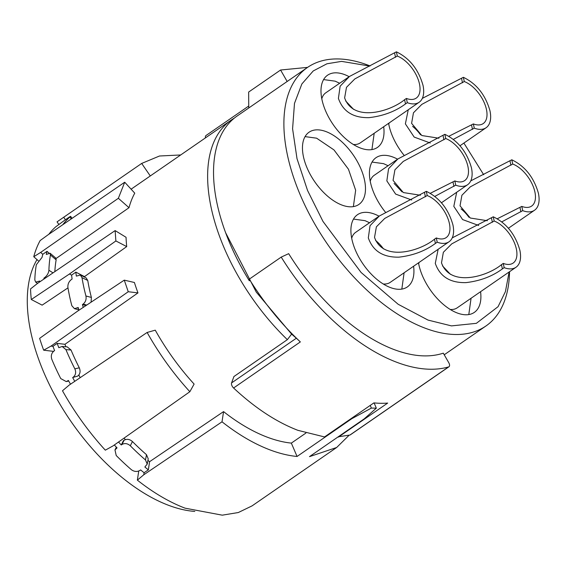 <?xml version="1.0" encoding="UTF-8"?>
<svg xmlns="http://www.w3.org/2000/svg" width="567" height="567" viewBox="0 0 567 567"><rect width="100%" height="100%" fill="white"/><g stroke="black" fill="none" stroke-linecap="round" stroke-linejoin="round"><path stroke-width="0.85" d="M522.71 210.641A30.398 16.245 55.4 0 0 534.532 210.237A30.398 16.245 55.4 0 0 538.409 193.255C533.845 177.336 524.978 166.181 511.81 159.788L512.717 164.026A25.338 13.537 55.4 0 1 534.887 191.915A25.338 13.537 55.4 0 1 531.648 206.062A25.338 13.537 55.4 0 1 521.803 206.402L522.71 210.641L501.83 221.846M456.69 192.263L453.813 206.367L462.608 219.571L478.697 225.489M511.81 159.788L470.766 180.866M521.803 206.402L497.316 218.749M487.365 220.719L470.298 218.026L460.035 205.842L461.892 195.282L470.256 186.876L512.717 164.026M468.987 217.324A25.338 13.537 55.4 0 0 461.042 208.876M389.203 122.926A30.398 16.245 55.4 0 0 388.764 124.251M474.274 128.149A30.398 16.245 55.4 0 0 486.089 127.745A30.398 16.245 55.4 0 0 489.973 110.771C485.409 94.852 476.542 83.696 463.374 77.303L464.281 81.542A25.338 13.537 55.4 0 1 486.443 109.431A25.338 13.537 55.4 0 1 483.212 123.578A25.338 13.537 55.4 0 1 473.367 123.918L474.274 128.149L453.387 139.362M408.254 109.778L405.377 123.875L414.172 137.079L430.254 143.004M463.374 77.303L422.323 98.375M473.367 123.918L448.88 136.257M438.922 138.228L421.855 135.541L411.599 123.358L413.456 112.798L421.82 104.385L464.281 81.542M420.551 134.84A25.338 13.537 55.4 0 0 412.599 126.384M471.071 298.256L468.796 314.565M450.205 309.447A30.398 16.245 55.4 0 0 457.158 307.86L515.998 267.248A30.398 16.245 55.4 0 0 519.875 250.274C515.311 234.355 506.444 223.192 493.276 216.8L494.183 221.038A25.338 13.537 55.4 0 1 516.353 248.934A25.338 13.537 55.4 0 1 513.121 263.081A25.338 13.537 55.4 0 1 503.269 263.414L504.176 267.652A30.398 16.245 55.4 0 0 515.998 267.248M419.112 262.429A30.398 16.245 55.4 0 0 418.666 263.754M438.156 249.282L435.286 263.379C439.914 276.568 450.148 282.983 465.982 282.621C480.171 280.948 492.305 276.377 502.376 268.9L504.176 267.652M493.276 216.8L452.232 237.878M503.269 263.414L501.469 264.661C487.344 276.462 450.269 287.675 441.502 262.854L443.359 252.294L451.729 243.888L494.183 221.038M442.508 265.895L450.446 274.336M353.503 219.089L365.049 220.669L369.564 222.746M404.101 272.784L401.826 289.092M383.235 283.975A30.398 16.245 55.4 0 0 390.188 282.387L449.029 241.776A30.398 16.245 55.4 0 0 452.905 224.801C448.341 208.883 439.475 197.72 426.306 191.334L427.213 195.565A25.338 13.537 55.4 0 1 449.383 223.462A25.338 13.537 55.4 0 1 446.151 237.608A25.338 13.537 55.4 0 1 436.299 237.942L437.207 242.18A30.398 16.245 55.4 0 0 449.029 241.776M426.306 191.334L379.351 215.992L355.651 232.35A30.398 16.245 55.4 0 0 351.696 238.282M379.351 215.992L370.038 225.694L368.316 237.906C372.944 251.096 383.179 257.51 399.012 257.149C413.201 255.483 425.335 250.905 435.406 243.427L437.207 242.18M436.299 237.942L434.499 239.189C420.374 250.99 383.299 262.202 374.532 237.382L376.389 226.828L384.752 218.415L427.213 195.565M383.483 248.87A25.338 13.537 55.4 0 0 375.538 240.415M323.601 79.586L335.147 81.166L339.654 83.243M374.192 133.28L371.917 149.596M353.333 144.472A30.398 16.245 55.4 0 0 360.279 142.884L419.119 102.273A30.398 16.245 55.4 0 0 423.003 85.298C418.439 69.38 409.572 58.224 396.404 51.831L397.311 56.069A25.338 13.537 55.4 0 1 419.474 83.959A25.338 13.537 55.4 0 1 416.242 98.105A25.338 13.537 55.4 0 1 406.397 98.445L407.304 102.677A30.398 16.245 55.4 0 0 419.119 102.273M396.404 51.831L349.449 76.488L325.742 92.846A30.398 16.245 55.4 0 0 321.794 98.778M349.449 76.488L340.136 86.198L338.407 98.403C343.035 111.593 353.269 118.007 369.103 117.645C383.292 115.98 395.426 111.401 405.504 103.924L407.304 102.677M406.397 98.445L404.597 99.686C390.465 111.486 353.397 122.699 344.63 97.885L346.487 87.325L354.85 78.912L397.311 56.069M345.636 100.919L353.574 109.36M372.037 162.077L383.583 163.657L388.097 165.727M434.861 196.38L455.74 185.168A30.398 16.245 55.4 0 0 467.562 184.764A30.398 16.245 55.4 0 0 471.439 167.782C466.875 151.864 458.008 140.708 444.84 134.315L397.885 158.973L374.177 175.331A30.398 16.245 55.4 0 0 370.23 181.27M397.885 158.973L388.572 168.683L386.843 180.894L395.638 194.098L411.727 200.016M444.84 134.315L445.747 138.554A25.338 13.537 55.4 0 1 467.917 166.443A25.338 13.537 55.4 0 1 464.678 180.59A25.338 13.537 55.4 0 1 454.833 180.93L455.74 185.168M454.833 180.93L430.346 193.276M420.395 195.246L403.328 192.553L393.066 180.37L394.923 169.809L403.286 161.404L445.747 138.554M394.072 183.403L402.01 191.844M305.897 433.068L291.346 443.111A157.073 83.93 -124.6 0 1 266.965 437.072A157.073 83.93 -124.6 0 1 223.561 411.607L149.589 461.694A157.073 83.93 -124.6 0 1 147.923 460.361M443.302 353.17L448.781 362.717A4.054 2.169 55.4 0 1 448.972 366.757A4.054 2.169 55.4 0 1 448.617 366.92A172.276 92.052 55.4 0 1 396.581 362.207A172.276 92.052 55.4 0 1 281.218 257.099L288.674 253.662A157.073 83.93 55.4 0 0 393.859 349.492C412.656 356.558 429.134 357.784 443.302 353.17M55.538 258.878L129.007 207.706A157.073 83.93 -124.6 0 1 134.755 193.156L124.712 182.22L47.437 235.248M84.561 277.114A157.073 83.93 -124.6 0 1 84.504 276.625L126.71 246.588A157.073 83.93 -124.6 0 1 126.051 237.29L115.136 230.599L37.564 283.38L30.54 288.922A172.276 92.052 -124.6 0 0 31.298 299.511L42.135 305.145L67.976 287.859M65.892 346.77A157.073 83.93 -124.6 0 1 64.95 344.297L137.972 292.891A157.073 83.93 -124.6 0 1 134.407 282.494L124.272 280.148L77.431 311.248L39.626 338.35A172.276 92.052 -124.6 0 0 43.673 350.193L53.404 351.356L53.978 351.03M80.216 377.643A157.073 83.93 -124.6 0 1 78.841 375.071M189.853 391.719L194.112 384.072A157.073 83.93 -124.6 0 1 155.259 330.171L147.129 332.46L69.117 385.142L62.49 390.769A172.276 92.052 -124.6 0 0 105.313 450.17L112.953 445.946L189.853 391.719C173.431 373.717 159.185 353.964 147.129 332.46M125.42 439.602A157.073 83.93 -124.6 0 1 124.024 438.135M234.256 118.17A157.073 83.93 -124.6 0 0 231.216 120.098A157.073 83.93 -124.6 0 0 287.356 339.661L233.923 376.538L231.584 382.916L296.35 338.223L291.601 334.119L256.263 292.083L225.631 232.739A157.073 83.93 55.4 0 0 249.338 280.807L249.289 279.141L281.218 257.099M205.474 137.859A4.054 2.169 -124.6 0 1 205.977 135.541L248.729 106.036M338.201 436.817L349.924 435.038L448.617 366.92M448.972 366.757L350.278 434.875A4.054 2.169 -124.6 0 1 349.924 435.038M338.336 437.129L387.679 403.073A172.276 92.052 -124.6 0 1 373.894 402.882L324.544 436.937L297.888 430.325C276.391 422.039 254.959 407.935 233.583 387.998A4.054 2.169 -124.6 0 1 231.584 382.916M291.346 443.111L297.058 456.47C288.355 455.641 279.233 453.416 269.694 449.787C253.981 443.777 238.09 434.45 222.016 421.805L223.561 411.607M351.583 418.276L351.767 418.708L297.058 456.47M370.23 405.412L371.371 408.084L351.767 418.708M374.092 402.903L376.339 408.155L371.371 408.084M349.052 435.286L336.663 447.491L309.476 456.641L364.184 418.885L376.339 408.155M150.283 175.954L141.679 163.431L159.497 156.003L180.696 154.961M370.088 65.949A157.073 83.93 55.4 0 0 368.55 65.354A157.073 83.93 55.4 0 0 307.491 67.445A157.073 83.93 55.4 0 0 302.459 199.953A157.073 83.93 55.4 0 0 424.874 328.087A157.073 83.93 55.4 0 0 485.933 325.99A157.073 83.93 55.4 0 0 509.535 271.706M141.679 163.431L57.047 221.846L58.826 224.433M65.425 219.748L63.702 217.239M62.788 224.716A169.235 90.429 -124.6 0 1 69.947 217.005C71.208 215.907 70.641 216.19 68.238 217.863L67.537 218.352A169.235 90.429 55.4 0 1 69.358 217.033A169.235 90.429 55.4 0 1 69.677 216.814L69.713 216.863M129.007 207.706L118.361 198.28L124.712 182.22M118.361 198.28L40.661 252.407L33.758 256.723A172.276 92.052 -124.6 0 1 40.144 240.564L47.444 235.255M39.69 281.934A169.235 90.429 -124.6 0 1 39.683 281.048L35.693 282.118L34.814 279.97A169.235 90.429 -124.6 0 1 36.338 264.711L42.05 257.361A169.235 90.429 -124.6 0 1 42.787 254.292L40.661 252.407M42.787 254.292L47.026 251.337L48.932 253.031M47.026 251.337A169.235 90.429 55.4 0 0 46.281 254.441L50.087 253.229L50.435 254.98A169.235 90.429 -124.6 0 0 48.911 270.239C48.599 273.117 47.174 275.583 44.623 277.639L43.914 278.128L44.623 278.581M43.914 278.128A169.235 90.429 55.4 0 0 43.921 279.056M126.71 246.588L115.874 240.954L115.136 230.599M115.874 240.954L69.45 273.996L31.298 299.511M78.997 310.213A169.235 90.429 -124.6 0 1 78.203 307.512L74.433 308.654L71.832 305.719A169.235 90.429 -124.6 0 1 67.898 287.37C67.679 284.195 68.841 281.579 71.385 279.517L72.094 279.028A169.235 90.429 -124.6 0 1 71.612 275.123L69.45 273.996M71.612 275.123L75.836 272.117L84.504 276.625M75.836 272.117A169.235 90.429 55.4 0 0 76.325 276.108L80.365 275.066L81.995 277.639A169.235 90.429 -124.6 0 0 85.929 295.988C86.531 299.305 85.596 302.013 83.136 304.11L82.428 304.592L86.021 305.549M82.428 304.592A169.235 90.429 55.4 0 0 83.257 307.385M137.972 292.891L128.241 291.729L124.279 280.148M70.485 384.22A169.235 90.429 -124.6 0 1 68.437 380.457L66.268 381.591L60.74 378.572A169.235 90.429 -124.6 0 1 51.824 359.343C50.746 355.941 51.434 353.191 53.893 351.093L54.595 350.604A169.235 90.429 -124.6 0 1 52.958 346.338L57.168 343.368L64.95 344.297M128.241 291.729L51.016 346.104L43.673 350.193M52.958 346.338L51.016 346.104M67.232 346.884L71.038 350.023A161.127 86.099 -124.6 0 0 79.295 367.82C80.691 371.215 80.202 373.951 77.821 376.034L72.668 377.537A169.235 90.429 55.4 0 0 74.738 381.343M57.168 343.368A169.235 90.429 55.4 0 0 58.826 347.684L62.115 346.465L65.928 349.612A169.235 90.429 -124.6 0 0 74.844 368.841C76.247 372.221 75.758 374.957 73.377 377.048M72.668 377.537L77.821 376.034M118.517 442.019A169.235 90.429 55.4 0 0 121.281 444.967L123.4 440.715L124.102 440.233C126.916 438.73 129.694 439.163 132.43 441.53L130.311 445.782C127.561 443.408 124.783 442.976 121.983 444.478L121.281 444.967M148.214 458.781L146.484 454.677L145.499 459.979L147.229 464.075L144.854 467.01A169.235 90.429 55.4 0 0 148.356 469.852L144.089 472.736A169.235 90.429 -124.6 0 1 140.623 469.93L139.921 470.419C137.101 471.992 134.259 471.758 131.395 469.71A169.235 90.429 -124.6 0 1 116.214 455.514L114.973 449.943L117.05 447.887A169.235 90.429 -124.6 0 1 114.321 444.975M149.589 461.694L148.356 469.852M336.663 447.491L252.067 505.877L238.296 512.54L222.25 515.169L185.097 508.174A172.276 92.052 -124.6 0 1 137.363 480.143L143.777 474.777L144.089 472.736M143.777 474.777L222.016 421.805M287.356 339.661L291.601 334.119M307.59 67.381L280.58 70.017L248.651 92.052L248.743 107.999M287.164 81.478L280.58 70.017M296.35 338.223L300.347 341.922A172.276 92.052 -124.6 0 1 249.289 279.141M307.491 67.445L237.134 116.008A157.073 83.93 55.4 0 0 225.631 232.739M463.891 143.068L483.679 174.721M509.123 271.99L505.417 291.629L498.053 306.69L476.365 323.332L451.474 325.89L428.014 320.079L398.183 304.288L361.101 272.479L322.992 221.449L307.555 190.484L297.009 158.675L292.586 128.801L294.486 103.378L301.864 83.966L313.232 70.953L326.939 63.788L341.568 61.378L369.826 66.07M48.776 234.334A169.235 90.429 -124.6 0 1 55.849 226.736L63.306 221.272A169.235 90.429 -124.6 0 1 65.127 219.953L69.358 217.033M71.279 218.883L69.947 217.005L70.62 216.339M33.758 256.723L38.329 260.77M54.843 271.628A161.127 86.099 -124.6 0 1 56.147 259.863L50.435 254.98M55.8 258.113L56.147 259.863M86.127 277.887L87.757 280.459A161.127 86.099 -124.6 0 0 91.393 297.441L91.074 302.19M145.499 459.979A169.235 90.429 -124.6 0 1 130.311 445.782M146.484 454.677A161.127 86.099 -124.6 0 1 132.43 441.53M138.738 471.028L137.363 480.143M388.593 123.344A43.879 23.445 55.4 0 0 404.044 155.259M418.503 262.847A43.879 23.445 55.4 0 0 457.25 312.984A43.879 23.445 55.4 0 0 474.31 312.403A43.879 23.445 55.4 0 0 480.568 291.707M379.061 216.19A43.879 23.445 55.4 0 0 374.546 214.12A43.879 23.445 55.4 0 0 357.486 214.702A43.879 23.445 55.4 0 0 356.083 251.72A43.879 23.445 55.4 0 0 390.28 287.512A43.879 23.445 55.4 0 0 407.34 286.93A43.879 23.445 55.4 0 0 413.598 266.235M341.837 205.027A43.879 23.445 55.4 0 0 358.897 204.439A43.879 23.445 55.4 0 0 360.3 167.428A43.879 23.445 55.4 0 0 326.103 131.629A43.879 23.445 55.4 0 0 309.05 132.217A43.879 23.445 55.4 0 0 307.64 169.228A43.879 23.445 55.4 0 0 341.837 205.027M349.152 76.687A43.879 23.445 55.4 0 0 344.637 74.617A43.879 23.445 55.4 0 0 327.577 75.198A43.879 23.445 55.4 0 0 326.174 112.216A43.879 23.445 55.4 0 0 360.371 148.008A43.879 23.445 55.4 0 0 377.431 147.427A43.879 23.445 55.4 0 0 383.689 126.732M397.587 159.178A43.879 23.445 55.4 0 0 393.073 157.102A43.879 23.445 55.4 0 0 376.02 157.69A43.879 23.445 55.4 0 0 385.51 212.271M194.786 511.42A157.073 83.93 -124.6 0 1 168.271 505.197A157.073 83.93 -124.6 0 1 53.964 393.541A157.073 83.93 -124.6 0 1 37.011 259.608M305.06 136.612L316.613 138.185L333.977 149.915L348.464 169.228L355.658 190.257L353.369 206.608M520.003 207.642L520.91 211.881M510.009 161.028L510.917 165.266M471.567 125.158L472.474 129.396M461.573 78.544L462.481 82.782M501.469 264.661L502.376 268.9M491.476 218.047L492.383 222.285M434.499 239.189L435.406 243.427M424.506 192.574L425.413 196.813M404.597 99.686L405.504 103.924M394.604 53.071L395.511 57.31M453.033 182.17L453.94 186.408M443.04 135.556L443.947 139.794M300.347 341.922L233.583 387.998M45.332 278.099L44.623 277.639M86.744 305.067L83.136 304.11M121.983 444.478L124.102 440.233M53.007 272.876L48.911 270.239M38.981 281.537L39.647 281.962M91.393 297.441L85.929 295.988M87.757 280.459L81.995 277.639M77.495 308.001L78.416 308.242M67.735 380.939L68.593 380.748M79.295 367.82L74.844 368.841M71.038 350.023L65.928 349.612M116.745 447.569L116.348 448.369M508.429 228.246L534.532 210.237M459.993 145.762L486.089 127.745M441.459 202.773L467.562 184.764M231.216 120.098L131.112 189.187M444.223 354.779L485.933 325.99M70.655 216.374L72.059 218.352M50.123 253.251L55.835 258.134M35.721 282.146L37.606 283.358M80.401 275.08L86.163 277.894M74.454 308.668L78.884 309.844M66.282 381.584L68.742 381.024M62.143 346.465L67.253 346.876M148.228 458.753L147.236 464.054M116.363 447.157L114.981 449.922"/></g></svg>
